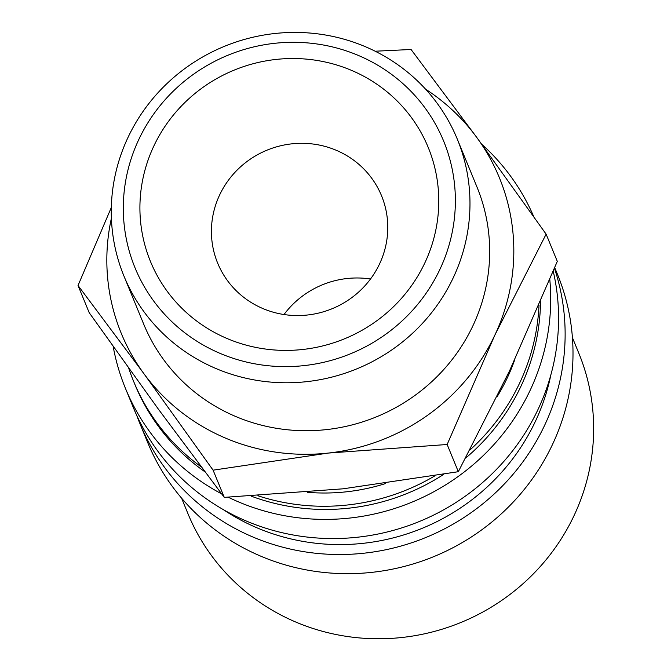 <?xml version="1.0" encoding="UTF-8"?>
<svg xmlns="http://www.w3.org/2000/svg" width="671" height="671" viewBox="0 0 671 671"><rect width="100%" height="100%" fill="white"/><g stroke="black" fill="none" stroke-linecap="round" stroke-linejoin="round"><path stroke-width="1.01" d="M128.757 368.278A211.256 204.37 -22.3 0 0 133.529 381.153L134.837 384.34A211.256 204.37 -22.3 0 0 204.856 471.755M133.529 381.153A211.256 204.37 -22.3 0 0 201.191 466.882M113.173 346.496A221.48 214.259 -22.3 0 0 125.385 388.224L133.252 407.381A221.48 214.259 -22.3 0 0 245.259 520.579A221.48 214.259 -22.3 0 0 476.444 487.708A221.48 214.259 -22.3 0 0 553.24 271.26M125.385 388.224A221.48 214.259 -22.3 0 0 221.581 493.839M228.215 497.211A221.48 214.259 -22.3 0 0 237.391 501.422A221.48 214.259 -22.3 0 0 457.161 477.215A221.48 214.259 -22.3 0 0 549.801 279.572M223.074 509.474A211.256 204.37 -22.3 0 0 256.104 527.44A211.256 204.37 -22.3 0 0 550.866 374.846M136.699 415.299A221.48 214.259 -22.3 0 0 139.811 423.351L147.679 442.508A221.48 214.259 -22.3 0 0 259.685 555.705A221.48 214.259 -22.3 0 0 503.963 511.369A221.48 214.259 -22.3 0 0 557.425 274.213L554.724 267.654M139.811 423.351A221.48 214.259 -22.3 0 0 251.818 536.548A221.48 214.259 -22.3 0 0 490.736 497.119A221.48 214.259 -22.3 0 0 554.464 268.283M181.581 498.142L187.947 513.659A211.256 204.37 -22.3 0 0 294.795 621.623A211.256 204.37 -22.3 0 0 527.792 579.341A211.256 204.37 -22.3 0 0 578.788 353.131L572.413 337.614M546.127 234.154L476.838 137.538A204.445 197.777 157.7 0 1 494.888 335.047L546.127 234.154L557.307 261.363L509.574 370.811L458.327 471.705L343.057 488.815L224.273 497.37L158.499 409.318L89.201 312.703L78.029 285.494L143.812 373.554L213.101 470.17L328.371 453.059L447.154 444.496L494.888 335.047A204.445 197.777 157.7 0 1 328.371 453.059A204.445 197.777 157.7 0 1 224.6 437.71A204.445 197.777 157.7 0 1 143.812 373.554A204.445 197.777 157.7 0 1 111.403 218.192M425.565 89.159A204.445 197.777 157.7 0 1 476.838 137.538L411.063 49.486L375.173 51.222M215.081 368.153A180.189 174.317 -22.3 0 0 413.814 332.086A180.189 174.317 -22.3 0 0 457.303 139.14A180.189 174.317 -22.3 0 0 366.181 47.045A180.189 174.317 -22.3 0 0 167.448 83.112A180.189 174.317 -22.3 0 0 123.95 276.058A180.189 174.317 -22.3 0 0 215.081 368.153M219.4 353.089A166.811 161.367 -22.3 0 0 439.924 269.331A166.811 161.367 -22.3 0 0 359.279 55.836A166.811 161.367 -22.3 0 0 138.754 139.602A166.811 161.367 -22.3 0 0 219.4 353.089M457.303 139.14L477.006 187.092A180.189 174.317 157.7 0 1 433.508 380.038A180.189 174.317 157.7 0 1 234.775 416.104A180.189 174.317 157.7 0 1 143.644 324.009L123.95 276.058M370.501 279.002A88.589 85.703 -22.3 0 0 284.001 314.531M262.453 308.366A88.589 85.703 157.7 0 1 217.647 263.091A88.589 85.703 157.7 0 1 239.035 168.228A88.589 85.703 157.7 0 1 336.741 150.497A88.589 85.703 157.7 0 1 381.547 195.773A88.589 85.703 157.7 0 1 360.159 290.635A88.589 85.703 157.7 0 1 262.453 308.366M352.283 70.698A150.128 145.23 157.7 0 1 424.869 262.839A150.128 145.23 157.7 0 1 226.395 338.226A150.128 145.23 157.7 0 1 153.818 146.085A150.128 145.23 157.7 0 1 352.283 70.698M514.783 359.639A197.626 191.185 157.7 0 1 497.211 396.553M385.733 483.497A197.626 191.185 157.7 0 1 307.326 492.296M111.327 207.473L78.029 285.494M447.154 444.496L458.327 471.705M213.101 470.17L224.273 497.37M533.755 216.658A221.48 214.259 -22.3 0 0 481.719 144.223M251.172 496.129A211.256 204.37 -22.3 0 0 443.816 474.305M465.657 458.092A211.256 204.37 -22.3 0 0 540.524 301.606M257.916 495.76A211.256 204.37 -22.3 0 0 434.858 475.856M469.968 449.981A211.256 204.37 -22.3 0 0 539.023 305.12"/></g></svg>
